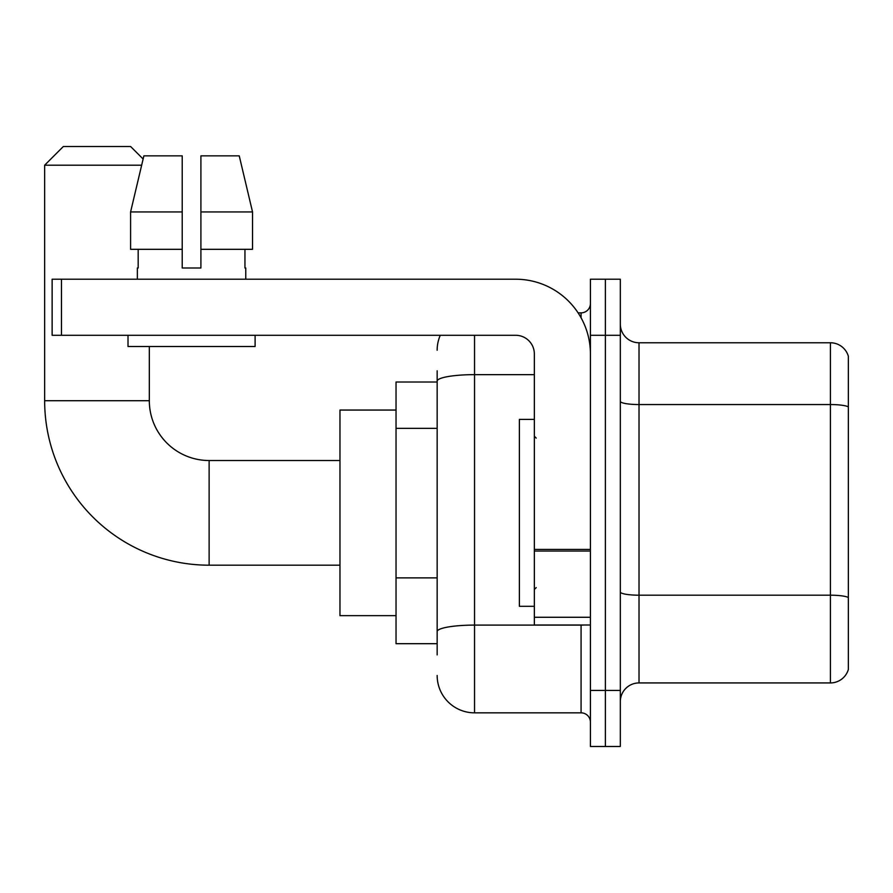 <?xml version="1.0" encoding="UTF-8"?>
<svg xmlns="http://www.w3.org/2000/svg" width="893" height="893" viewBox="0 0 893 893"><rect width="100%" height="100%" fill="white"/><g stroke="black" fill="none" stroke-linecap="round" stroke-linejoin="round"><path stroke-width="1.34" d="M437.157 417.143L437.157 370.807L437.157 382.014L396.034 382.014L396.034 643.686L437.157 643.686M437.157 654.904L437.157 370.807M590.418 690.412L590.418 746.481L605.376 746.481L605.376 690.412L605.376 746.481L620.322 746.481L620.322 690.412L605.376 690.412L605.376 335.288L605.376 690.412L590.418 690.412L590.418 335.288L605.376 335.288L605.376 279.219L605.376 335.288L620.322 335.288L620.322 690.412M620.322 335.288L620.322 279.219L590.418 279.219L590.418 335.288M474.54 335.288L474.54 712.837L581.075 712.837L581.075 625M578.095 312.863L581.075 312.863A9.343 9.343 0 0 0 590.418 303.52M437.157 638.082L437.157 589.09M590.418 722.191A9.343 9.343 0 0 0 581.075 712.837M437.157 350.246A37.383 37.383 0 0 1 440.271 335.288M474.54 712.837A37.383 37.383 0 0 1 437.157 675.465M620.322 701.63A18.686 18.686 0 0 1 639.02 682.933L830.412 682.933L830.412 342.767L639.02 342.767A18.686 18.686 0 0 1 620.322 324.081A18.686 18.686 0 0 0 639.02 342.767L639.02 682.933M848.35 356.229A18.686 18.686 0 0 0 830.412 342.767A18.686 18.686 0 0 1 848.35 356.229L848.35 669.482A18.686 18.686 0 0 1 830.412 682.933M620.322 401.303A18.686 3.248 0 0 0 639.02 404.551L830.412 404.551A18.686 3.248 180 0 1 848.35 406.884L848.35 597.529A18.686 3.248 180 0 0 830.412 595.196L639.02 595.196A18.686 3.248 0 0 1 620.322 591.947M200.903 268L182.217 268L200.903 268L182.217 268L200.903 268L200.903 155.862L239.246 155.862L252.529 211.931L252.529 249.314L200.903 249.314M141.652 165.205L44.65 165.205L63.336 146.519L130.624 146.519L143.126 159.01L143.873 155.862L130.59 211.931L143.873 155.862L182.217 155.862L182.217 268M339.965 565.191L209.129 565.191A164.479 164.479 0 0 1 44.65 400.711L44.65 165.205M209.129 565.191L209.129 460.52A59.809 59.809 0 0 1 149.321 400.711L149.321 346.506M396.034 410.054L339.965 410.054L339.965 615.645L396.034 615.645M590.418 625L534.349 625L534.349 549.418L590.418 549.418M590.418 353.985A74.766 74.766 0 0 0 515.652 279.219L61.472 279.219L61.472 335.288L515.652 335.288A18.686 18.686 0 0 1 534.349 353.985L534.349 549.418M61.472 335.288L52.129 335.288L52.129 279.219L61.472 279.219M137.355 268L138.169 268L137.355 268L137.355 279.219M245.765 268L244.95 268L245.765 268L245.765 279.219M244.95 249.314L244.95 268M138.169 268L138.169 249.314M128.012 335.288L128.012 346.506L255.108 346.506L255.108 335.288M182.217 249.314L130.59 249.314L130.59 211.931L182.217 211.931L182.217 249.314L182.217 211.931M252.529 249.314L252.529 211.931L200.903 211.931M252.529 211.931L239.246 155.862L252.529 211.931M534.349 419.397L519.391 419.397L519.391 606.302L534.349 606.302M437.157 428.35L396.034 428.35M437.157 577.883L396.034 577.883M584.323 625A9.343 1.619 0 0 1 581.075 625.1L474.54 625.1A37.383 6.497 180 0 0 437.157 631.585M437.157 381.132A37.383 6.497 180 0 1 474.54 374.647L534.349 374.647M581.075 317.785L581.075 312.863M44.65 400.711L149.321 400.711M590.418 551.037L534.349 551.037M534.349 617.275L590.418 617.275M339.965 460.52L209.129 460.52M536.213 438.095L534.349 436.219M536.213 587.616L534.349 589.48"/></g></svg>
